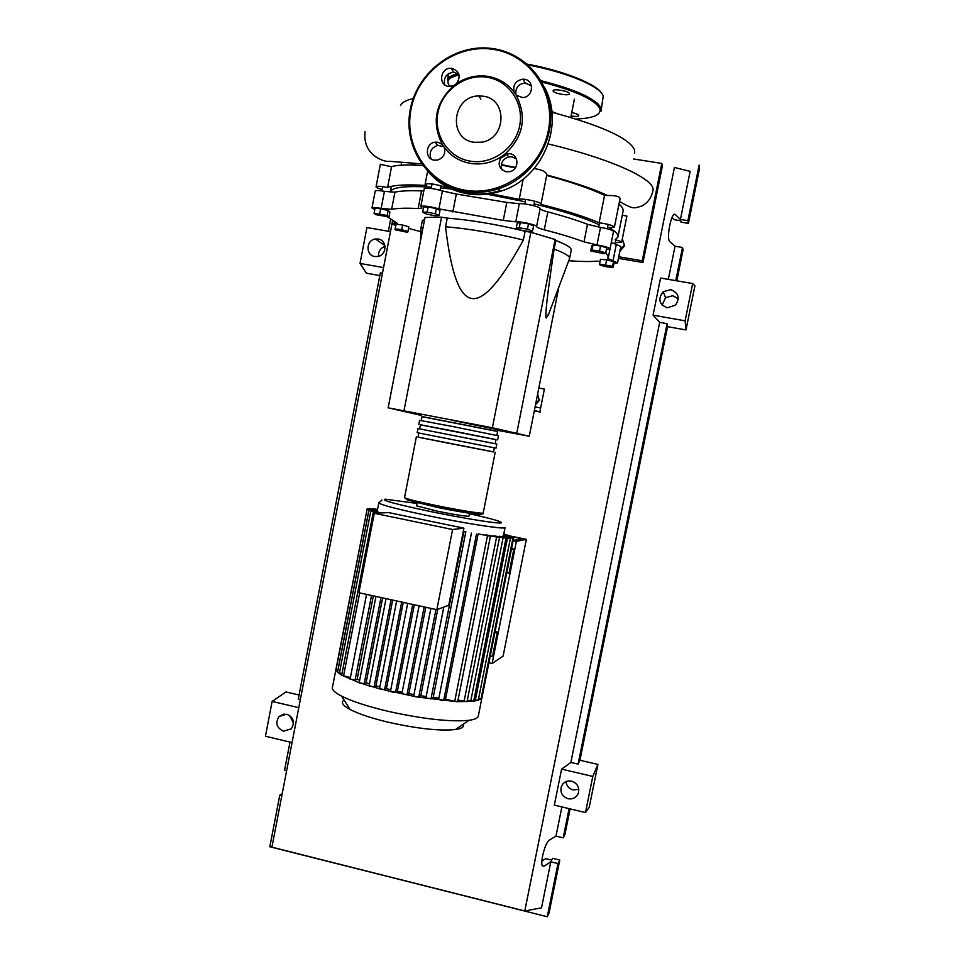 <?xml version="1.0" encoding="UTF-8"?>
<svg xmlns="http://www.w3.org/2000/svg" width="965" height="965" viewBox="0 0 965 965"><rect width="100%" height="100%" fill="white"/><g stroke="black" fill="none" stroke-linecap="round" stroke-linejoin="round"><path stroke-width="1.45" d="M509.737 536.13L522.065 538.687L513.187 540.424M488.893 662.774L492.126 663.486L503.115 656.103L526.335 539.351L509.773 535.925M513.127 540.702L516.384 541.365L492.126 663.486M516.384 541.365L526.335 539.351M599.132 224.785C584.935 217.981 563.27 211.009 534.103 203.88M525.225 201.806L487.084 194.206M475.504 192.3L465.311 190.793M458.701 189.912L454.672 189.405M451.548 189.043L440.474 187.898M431.427 187.174C407.061 185.702 393.418 187.041 390.499 191.203M537.457 394.902L539.097 399.739L535.732 403.635M537.638 393.985L539.097 399.739M539.676 400.017L535.491 404.866M534.357 410.559L539.869 411.862L544.381 389.1L538.82 388.051M539.869 411.862L544.381 389.1M540.364 412.067L534.284 410.909M540.617 408.062L535.117 406.748M497.771 430.366L529.266 436.24L492.367 427.76L530.895 232.251L555.104 239.525L555.816 240.49L554.103 249.103C547.3 294.385 544.706 317.352 546.323 318.016L549.025 313.143M516.854 432.778L555.104 239.525M529.266 436.24L558.868 287.003M492.367 427.76L388.147 407.821L421.367 415.445M388.147 407.821L424.998 217.487L441.56 217.161L447.241 218.114L445.565 226.775C450.884 272.769 459.557 296.653 471.559 298.414C483.381 301.02 500.666 281.551 523.38 240.008L525.105 231.274L530.895 232.251M403.997 410.62L441.56 217.161M422.248 221.238L424.721 218.91M423.092 227.366L420.885 228.669L420.837 230.237M447.241 218.114C470.558 219.923 496.517 224.314 525.105 231.274M523.38 240.008C494.792 233.096 468.845 228.693 445.565 226.775M569.459 258.861L569.591 258.499C569.965 256.232 564.802 253.095 554.103 249.103M555.816 240.49C566.817 244.7 571.931 247.981 571.183 250.357L569.615 258.258M605.731 252.902L604.355 253.771L590.725 250.948L592.028 250.068L599.555 251.045L605.731 252.902L606.732 247.86L600.568 245.978L599.555 251.045M592.028 250.068L593.041 245.014L591.726 245.918L590.725 250.948M593.041 245.014L600.568 245.978M527.469 229.163L532.559 231.093L529.459 231.636L521.317 230.261L516.203 228.331L519.254 227.776L527.469 229.163L528.506 223.904L533.597 225.858L532.559 231.093M519.254 227.776L520.28 222.529L517.228 223.108L516.203 228.331M520.28 222.529L528.506 223.904M427.157 212.119L435.336 213.808L438.979 215.605L434.479 215.714L426.373 214.025L422.682 212.228L427.157 212.119L428.158 206.92L436.349 208.621L435.336 213.808M436.349 208.621L439.98 210.442L438.979 215.605M428.158 206.92L423.683 207.053L422.682 212.228M374.07 213.265L387.182 215.484L388.979 216.908L375.928 214.688L374.07 213.265L375.011 208.344L380.656 208.717L379.703 213.663M380.656 208.717L388.135 210.563L387.182 215.484M388.135 210.563L389.92 211.998L388.979 216.908M394.987 229.742L395.228 228.838L401.742 229.694L407.966 231.455L407.652 232.36L394.987 229.742L396.132 224.182L395.228 228.838M396.132 224.182L402.634 225.026L401.742 229.694M402.634 225.026L408.858 226.811L407.966 231.455M613.185 267.426L607.009 266.871L600.194 265.194L599.494 264.06L612.558 266.304L613.185 267.426L614.138 262.685L613.511 261.539L612.558 266.304M605.682 264.615L606.635 259.838L600.447 259.308L599.494 264.06M606.635 259.838L613.511 261.539M420.8 231.684L408.557 228.379M374.77 209.61L371.983 207.921C372.743 207.306 375.795 207.475 381.151 208.404L391.621 209.321C397.218 208.187 406.06 207.921 418.147 208.549L421.994 208.066L420.812 206.438C423.744 205.545 429.787 206.365 438.93 208.886L503.26 220.418L515.744 221.793C520.726 221.275 536.89 224.978 536.588 226.558C536.938 227.438 539.507 228.524 544.284 229.791C560.038 233.88 573.282 237.909 584.018 241.853L597.009 244.929C604.946 246.316 609.289 247.643 610.037 248.922L606.43 249.368M605.815 252.444L608.408 257.088L607.504 258.367L617.516 262.914L614.017 263.264M612.992 260.864L616.297 244.374L611.327 242.468M544.284 229.791L547.818 211.89C543.042 210.587 540.484 209.465 540.147 208.524L536.588 226.558M547.818 211.89C563.56 216.064 576.793 220.201 587.504 224.302L584.018 241.853M597.009 244.929L600.495 227.414L587.504 224.302M452.826 211.938L456.312 194.037L442.404 190.949L438.93 208.886M456.312 194.037L506.794 202.409L503.26 220.418M515.744 221.793L519.303 203.699L506.794 202.409M391.621 209.321L394.926 192.168L384.432 191.335L381.151 208.404M394.926 192.168C400.559 190.853 409.425 190.431 421.548 190.913L418.147 208.549M423.828 190.877L421.548 190.913M395.783 225.629L392.441 223.868L397.122 223.168L387.339 216.787M600.037 261.334L596.044 261.201C589.072 261.732 579.977 261.575 568.747 260.743M375.216 191.082L375.24 190.949C376.012 190.274 379.076 190.407 384.432 191.335M424.238 188.73L424.274 188.585C427.23 187.584 433.273 188.368 442.404 190.949M519.303 203.699C524.309 203.06 540.472 206.812 540.147 208.524M600.495 227.414C608.445 228.789 612.787 230.153 613.511 231.528L610.049 248.874M616.297 244.374L620.797 246.509L617.528 262.866M422.007 416.663L497.59 431.488M493.573 451.909L418.026 437.085M422.031 416.554L497.614 431.379L496.83 435.408M449.075 438.966L496.01 448.158L496.83 444.045L417.978 428.569L417.182 432.694L449.075 438.966M420.414 424.829L495.986 439.666M497.638 439.919L498.447 435.818L451.548 426.301L419.582 420.33L418.786 424.443M419.63 428.87L420.426 424.769L451.041 430.595L495.998 439.606L495.19 443.695M418.822 433.02L418.014 437.133L448.568 443.237L493.561 451.946L494.37 447.844M463.272 724.208C464.43 726.814 461.837 728.599 455.48 729.54C439.883 731.108 417.785 728.744 389.148 722.423C371.959 718.346 358.956 714.04 350.15 709.528C342.587 705.451 340.561 702.303 344.083 700.107M481.921 697.864L478.363 715.801C478.182 717.984 475.045 719.492 468.954 720.324C450.305 722.049 423.538 719.094 388.69 711.458C367.774 706.513 352.044 701.386 341.477 696.079C335.446 692.942 332.394 690.252 332.31 688.009L332.491 687.056M481.306 697.538L482.03 697.393L480.968 699.106L473.393 701.35L456.855 701.676L416.518 696.923L390.56 691.193M469.557 513.175L468.978 516.106C466.855 516.601 456.385 514.984 437.555 511.245L416.554 505.817M463.321 531.281L465.842 531.715L433.189 697.478L430.981 698.925L425.915 697.852L443.816 607.082M438.882 698.105L433.189 697.478M478.121 533.898L490.413 536.263L457.736 701.519L454.72 701.35L445.504 699.239L478.121 533.898L490.413 536.263M485.817 535.177L499.544 537.469L467.024 701.651L458.013 700.107M493.718 536.142L506.022 538.132L473.682 701.205L467.301 700.264M499.026 536.564L510.389 538.374L478.254 700.325L473.96 699.842M502.174 536.552L503.018 536.07L512.922 538.241L502.246 536.202M503.368 536.142L513.706 537.758L503.477 535.527M452.597 529.508L436.843 609.687L448.761 605.224L463.924 528.181L388.545 512.584L374.287 513.271L452.597 529.508L463.924 528.181M436.843 609.687L358.883 592.715L374.287 513.271M437.748 609.349L420.776 695.741L418.762 696.995L416.518 696.923L413.695 695.934L430.909 608.396M425.794 607.287L408.846 693.654L406.953 694.788L401.947 693.642M414.323 604.79L397.387 691.29L395.554 692.339L392.478 692.086L379.619 688.515M403.261 602.377L386.398 688.672L384.589 689.661L381.127 689.324L369.161 685.633M392.671 600.073L375.952 685.813L374.118 686.766L370.283 686.32L359.294 682.508M382.635 597.89L366.121 682.689L364.215 683.642L360.054 683.087L341.694 675.162M369.462 683.811L366.121 682.689M379.872 686.935L375.952 685.813M390.789 689.77L386.398 688.672M402.152 692.315L397.387 691.29M413.949 694.595L408.846 693.654M377.255 510.907L367.195 508.796L377.291 510.702M377.978 511.788L367.074 509.423L377.363 511.366L377.918 512.15M380.451 512.97L368.932 510.473L380.741 512.958M373.346 595.863L357.147 679.227L355.06 680.228L350.174 679.107M359.668 680.289L357.147 679.227M426.18 696.549L420.776 695.741M494.924 632.401L497.204 632.895L492.524 656.429L490.256 655.923M511.486 549.001L513.766 549.471L509.062 573.126L506.782 572.655M499.086 536.214L510.389 538.374M493.791 535.78L506.022 538.132M485.89 534.815L499.544 537.469M445.504 699.239L442.332 700.554L438.617 699.432L471.439 533.138M512.922 538.253L481.004 699.046L478.531 698.962M377.532 509.472L372.478 508.603L377.484 509.749M377.411 510.087L369.028 508.531L377.363 510.364M367.195 508.796L332.31 688.009M377.785 513.103L373.31 512.053L378.98 513.042M350.416 677.514L341.887 675.391L337.593 672.267M337.883 670.747L335.989 669.963M341.996 673.618L337.641 672.388L335.904 669.481M503.597 534.912L512.741 536.926L503.549 535.189M503.718 534.321L509.822 535.696L503.67 534.586M503.839 533.754L504.526 533.983L503.802 533.934M465.842 531.715L463.188 531.92M511.571 548.554L514.815 549.23L510.135 572.776L509.062 573.126M514.815 549.23L513.766 549.471M495.093 631.556L498.326 632.268L493.67 655.693L492.524 656.429M498.326 632.268L497.204 632.895M541.1 80.843L554.248 84.92M400.499 105.571C401.754 102.531 405.988 100.191 413.201 98.539M551.908 112.242C601.714 125.643 629.276 138.2 634.596 149.937L634.68 153.158M556.733 113.484L551.835 111.554M622.328 238.958L624.645 245.761L624.307 245.038L620.121 249.911M622.28 239.103L624.307 245.038M624.645 245.761L619.832 251.334M622.268 215.243L626.888 216.051L621.629 242.36M490.51 193.7L519.194 199.357C522.487 197.934 542.402 202.312 541.015 204.158L540.822 204.375C565.526 210.563 584.959 216.691 599.12 222.746C608.047 224.025 613.137 225.496 614.379 227.173L609.144 227.631C615.791 231.443 618.71 234.604 617.902 237.101L615.139 239.73C619.421 240.804 621.581 241.696 621.617 242.408L615.212 242.613M618.999 204.049C622.328 206.944 623.655 209.465 622.992 211.612L618.022 236.485M382.08 189.55C377.966 188.368 375.964 187.415 376.06 186.703C377.182 185.931 381.018 186.209 387.568 187.524L391.561 166.74C396.808 164.906 407.206 164.52 422.767 165.57M387.568 187.524C393.804 184.966 406.844 184.291 426.651 185.485L425.131 184.122C429.063 183.109 435.661 184.098 444.949 187.089L445.191 185.823M444.949 187.089L448.182 187.451M450.788 187.753L452.718 187.982M475.347 191.154L481.451 192.144M523.163 179.164L519.194 199.357M501.281 165.039L515.322 167.91M546.685 175.425C571.268 182.035 590.568 188.67 604.572 195.328L599.12 222.746M604.572 195.328L607.709 195.545C615.537 195.364 619.663 196.402 620.085 198.657L614.391 227.113M534.188 168.598C542.065 169.695 546.262 171.818 546.781 174.954L541.039 204.049M380.343 164.364L391.561 166.74M416.084 165.172L409.582 162.808M597.926 192.325L597.89 191.359M633.523 158.972L661.785 163.435L642.232 260.779L618.746 256.774M642.232 260.779L642.98 262.528L662.388 165.932L661.785 163.435M642.98 262.528L618.432 258.355M571.075 115.957C575.514 116.669 578.083 116.572 578.783 115.691L578.759 115.378C578.047 114.34 575.719 113.4 571.75 112.543M553.15 91.072C553.91 93.508 569.133 96.162 569.422 93.895L569.386 93.521C568.759 91.084 553.379 88.394 553.114 90.662L553.15 91.072M456.65 83.497C461.005 76.307 459.473 71.265 452.054 68.382L451.089 68.286C440.317 67.429 437.833 85.27 448.556 86.44L453.671 85.68L456.65 83.497C466.24 77.224 476.541 74.836 487.566 76.332C498.543 78.141 507.421 83.448 514.2 92.254L516.215 95.221L522.62 97.561C533.199 97.501 534.863 80.336 524.393 79.263L523.163 79.154C515.66 80.481 512.668 84.848 514.2 92.254M444.66 84.763C443.405 77.453 446.433 73.256 453.731 72.182L458.797 74.112M515.877 94.679C515.31 87.851 518.398 83.955 525.165 82.978L531.474 85.837M506.263 171.818L510.147 171.589C519.339 169.466 519.061 154.702 509.81 153.688L504.623 154.412L501.619 156.571C497.216 163.736 498.76 168.827 506.263 171.818M501.981 169.816C500.208 163.543 502.415 159.249 508.591 156.933L511.933 156.825L516.48 159.068M442.284 144.436L437.772 142.181L435.082 142.169C425.3 143.206 424.6 159.056 434.286 160.154L437.386 160.094C443.55 157.934 445.842 153.688 444.262 147.38L442.284 144.436C431.439 122.603 435.227 103.014 453.671 85.68M431.066 158.911C428.798 152.168 431.066 147.657 437.869 145.377L443.707 146.596M501.619 156.571C491.921 162.771 481.583 165.051 470.606 163.435C459.702 161.505 450.92 156.149 444.262 147.38M470.425 161.179C448.58 157.802 433.43 135.209 437.905 112.893C442.054 90.541 464.865 73.762 486.782 77.212C508.748 80.336 524.284 103.098 519.689 125.667C515.419 148.284 492.21 164.882 470.425 161.179M474.105 142.277L481.547 142.205C506.48 139.044 507.843 98.732 483.079 96.186L478.761 95.957C452.09 95.909 447.748 139.31 474.105 142.277M516.215 95.221C527.252 117.308 523.392 137.042 504.623 154.412M385.035 246.437C380.403 248.065 378.244 251.37 378.533 256.34M374.77 256.533C365.397 255.363 366 239.947 375.457 238.97L378.135 239.006C387.339 240.128 387.049 255.194 377.81 256.509L374.77 256.533M289.753 715.548L293.529 723.376M283.493 731.205C276.533 727.863 275.085 722.93 279.138 716.416L286.762 714.197C293.662 717.441 295.157 722.327 291.261 728.852L283.493 731.205M678.286 298.885L672.919 295.712L665.536 297.678L662.147 305.109M667.165 307.799C659.047 304.228 657.732 298.861 663.22 291.683L670.832 289.657C678.588 292.841 680.144 298.004 675.488 305.157L667.165 307.799M566.045 781.602C566.552 785.908 568.892 788.682 573.065 789.949L578.795 789.358M568.035 798.731C562.088 796.487 559.893 792.349 561.437 786.306C563.5 782.108 566.877 780.396 571.582 781.143C577.432 783.303 579.676 787.368 578.288 793.339C576.274 797.693 572.86 799.49 568.035 798.731M281.816 795.775L279.753 795.281L282.214 793.676M289.995 742.085L284.554 770.335L286.617 770.842M541.872 861.082L545.707 858.633L551.703 860.105L552.643 858.295L559.772 860.044L557.999 863.591L550.81 861.817L544.019 866.256L542.414 865.943C539.881 862.662 545.43 841.89 549.278 840.165L555.997 836.088L563.21 837.837L564.923 834.532L570.11 808.887M557.999 863.591L547.264 916.75L269.838 846.751L279.753 795.281M676.815 280.827L683.063 249.911L682.484 247.474L675.03 246.22L669.722 241.576C665.995 237.921 671.797 210.286 675.391 214.604L680.434 219.453L687.9 220.671L688.419 223.385L681.037 222.167L680.723 220.768L674.511 219.755L672.038 217.427M685.97 329.946L685.114 320.826L692.665 283.553L694.921 285.821L685.97 329.946L667.551 326.677L579.941 760.239L597.914 764.425L589.241 807.21L585.49 812.554L554.332 805.124L561.582 769.129L570.858 762.434L578.095 764.123L579.941 760.239M298.788 707.671L272.118 701.434L285.966 691.965L299.053 695.005M379.824 275.58L366.423 273.192L360.029 263.445L366.917 227.559L390.487 231.612M559.772 860.044L549.133 912.697L547.264 916.75M569.109 808.646L563.21 837.837M561.883 806.921L555.997 836.088M550.81 861.817L541.522 907.824L524.791 910.972L271.913 847.161L392.646 220.394M682.484 247.474L675.777 280.646M687.9 220.671L699.13 165.075L699.553 168.332L688.419 223.385M388.364 231.25L390.68 219.236M675.03 246.22L668.347 279.368M401.09 165.184L401.657 162.241M524.791 910.972L674.438 167.464L690.132 171.372L680.434 219.453M585.49 812.554L592.799 776.439L561.582 769.129M592.799 776.439L597.914 764.425M685.114 320.826L653.076 315.169L660.555 278.029L692.665 283.553M667.551 326.677L667.092 323.673L659.674 322.358L653.076 315.169M382.478 273.216L380.355 272.842L298.294 698.986L300.368 699.468M272.118 701.434L265.447 736.235L292.057 742.58M667.092 323.673L578.095 764.123M659.674 322.358L570.858 762.434M383.563 267.595L360.029 263.445M394.938 221.612L394.564 223.554M495.202 452.271L483.224 512.958C484.466 514.273 459.991 510.437 436.047 505.503C416.735 501.474 406.229 498.857 404.528 497.638L404.552 497.518M436.047 507.168C465.878 513.344 491.716 516.77 477.422 512.789M497.952 429.739L453.019 420.463M505.069 527.505L504.321 527.903C500.063 528.832 463.67 523.078 429.099 515.901C398.171 509.399 381.404 505.081 378.799 502.946L378.811 502.741M469.448 513.73C493.079 519.001 503.609 522.077 501.052 522.946C496.987 523.706 463.031 518.265 430.8 511.595C395.3 504.068 380.138 499.93 385.3 499.182L417.013 503.441M418.762 696.995L435.951 609.494M406.953 694.788L424.178 606.925M395.554 692.339L412.755 604.44M384.589 689.661L401.705 602.039M374.118 686.766L391.09 599.723M475.347 700.156L507.506 537.951M454.72 701.35L487.446 535.828M470.751 701.048L503.115 537.71M464.056 701.495L496.601 537.035M443.671 700.506L476.493 534.128M343.552 675.934L359.656 592.884M375.096 513.223L375.228 512.56M337.798 670.723L368.944 509.918M339.427 673.027L370.825 510.98M355.06 680.228L371.525 595.465M364.215 683.642L380.982 597.528M430.981 698.925L463.851 531.968M548.241 143.966C613.764 159.527 657.418 180.346 652.798 191.106C651.315 197.897 647.708 202.855 641.966 205.955C633.728 208.452 633.523 209.598 619.518 201.48M452.778 75.258L453.779 76.199M596.684 104.341L597.962 103.846M601.195 110.107L603.246 96.078C600.797 86.609 567.034 72.254 528.144 65.005M596.997 102.953L595.67 103.448M455.046 75.752L454.008 74.8M541.015 80.698C576.045 89.673 596.008 98.756 600.881 107.947L601.038 110.879C600.7 112.435 600.327 111.699 599.916 108.671C595.164 99.733 575.791 90.855 541.787 82.037C575.791 90.855 595.152 99.733 599.88 108.671C601.388 114.859 593.451 118.297 576.057 119.021M458.604 73.605C452.223 74.908 448.52 76.898 447.519 79.564L447.917 80.228C449.762 80.71 443.237 79.926 458.978 74.751C449.027 76.947 445.806 80.59 449.316 85.704L449.967 86.536M601.87 93.605C596.84 84.16 563.874 70.843 527.143 64.124C563.741 70.819 596.635 84.076 601.798 93.508M429.099 172.819C439.485 184.11 452.296 191.106 467.555 193.796C478.58 195.581 489.557 194.725 500.473 191.239C542.149 179.08 565.357 125.052 544.562 87.513M499.991 190.636C489.339 193.977 478.64 194.773 467.892 193.036M493.175 48.636C524.646 53.147 549.567 81.241 550.726 113.979C552.064 146.704 529.447 178.899 498.543 188.802C487.542 192.325 476.481 193.181 465.371 191.396C428.834 185.557 403.394 148.296 410.004 110.963C416.12 73.569 453.043 44.306 490.075 48.25L493.079 48.624M465.383 190.262C501.884 196.643 541.063 168.875 548.313 130.758C556.105 92.736 529.785 54.402 492.838 49.312C455.987 43.654 417.905 71.917 411.006 109.31C403.563 146.62 428.762 184.436 465.383 190.262M466.662 192.819C457.989 191.191 450.004 187.994 442.682 183.229M542.366 865.858L544.019 866.256M674.246 214.423L675.391 214.604M390.306 192.18L391.428 186.366M440.016 190.226L440.884 185.738M524.803 203.965L525.696 199.417M598.662 227.125L599.53 222.794M422.393 220.478L420.776 228.85M420.559 240.454L420.885 228.669M548.241 315.229L569.591 258.499M614.946 243.964L615.754 239.875M607.323 228.777L608.191 224.399M533.742 205.69L534.646 201.154M431.186 188.428L432.055 183.941M381.814 190.901L382.635 186.631M610.037 248.946L608.517 256.533M375.24 190.949L371.983 207.921M424.274 188.585L420.812 206.438M393.069 220.635L392.441 223.868M483.224 513.03C483.96 513.995 481.825 514.345 476.819 514.092L435.963 507.083L407.447 500.051L404.528 497.638L416.373 436.807M421.247 420.571L422.031 416.53M455.48 729.54L468.954 720.324M505.045 527.65L503.453 535.684M413.695 695.934L430.873 608.384M401.886 693.726L419.1 605.827M390.487 691.278L407.688 603.342M396.651 600.942L379.547 688.612M386.048 598.626L369.088 685.729M381.947 500.039L378.799 502.946L377.17 511.329M341.682 675.186L373.31 512.053M335.989 670L367.074 509.423M337.581 672.291L368.932 510.473M482.03 697.393L513.706 537.77M366.555 594.38L350.09 679.203M375.964 596.43L359.209 682.605M438.617 699.432L471.403 533.102M425.915 697.852L443.767 607.094M417.121 502.886L416.53 505.901M350.15 709.528L341.477 696.079M427.604 171.324L425.131 184.122M380.379 164.207L376.06 186.703M421.524 163.857L389.836 161.324C384.239 162.53 362.177 154.991 365.072 131.686M508.362 153.58L500.292 158.357M515.587 167.5L501.354 164.581M546.781 174.954C572.414 181.818 592.727 188.682 607.709 195.545M574.404 99.081L570.785 117.416M447.519 79.564L448.677 73.533M544.694 87.815C565.273 125.354 542.065 179.128 500.473 191.239L498.543 188.802C487.53 192.312 476.469 193.169 465.347 191.359C428.81 185.497 403.382 148.212 409.992 110.891C416.108 73.509 453.031 44.269 490.075 48.25M480.847 99.13L478.761 95.957M437.869 145.377L435.082 142.169M508.591 156.933L506.444 153.797M525.165 82.978L523.163 79.154M453.731 72.182L451.089 68.286M375.457 238.97L384.89 245.58M279.138 716.416L284.168 714.016M663.22 291.683L665.536 297.678M561.437 786.306L562.993 783.785"/></g></svg>
